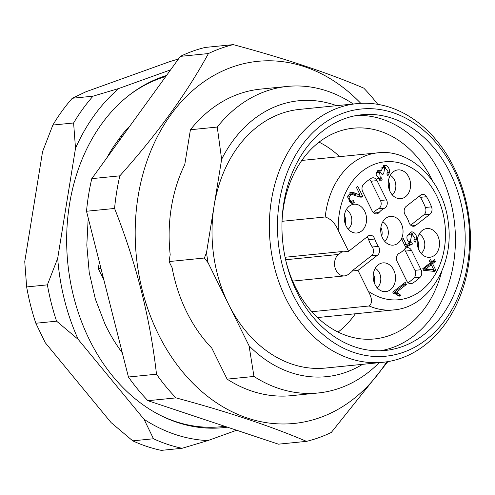 <?xml version="1.0" encoding="UTF-8"?>
<svg xmlns="http://www.w3.org/2000/svg" width="495" height="495" viewBox="0 0 495 495"><rect width="100%" height="100%" fill="white"/><g stroke="black" fill="none" stroke-linecap="round" stroke-linejoin="round"><path stroke-width="0.74" d="M122.265 136.577L120.384 136.768A154.05 118.781 -95.7 0 1 129.801 126.169M122.333 352.898A153.085 118.039 -95.7 0 1 104.934 323.934L95.337 299.029L89.224 272.46L86.817 245.136L88.203 217.979M106.889 157.8A153.085 118.039 -95.7 0 1 119.369 138.581L118.955 141.143M99.365 262.103L98.307 268.655L103.876 279.947M319.058 142.152A105.911 81.663 -95.7 0 1 339.632 156.655M355.385 313.768A105.911 81.663 -95.7 0 1 338.104 332.065M282.026 221.642A105.911 81.663 -95.7 0 1 283.567 206.848A105.911 81.663 -95.7 0 1 353.251 128.199A105.911 81.663 -95.7 0 1 432.779 181.22M441.8 271.198A105.911 81.663 -95.7 0 1 374.381 338.957A105.911 81.663 -95.7 0 1 286.023 261.515M208.049 262.709L204.373 258.019L169.067 261.564L172.112 267.733A138.105 106.487 84.3 0 0 211.804 348.127L227.118 379.139L253.96 376.447L249.072 345.807L208.049 262.709A138.643 106.901 -95.7 0 1 206.545 252.493L221.63 159.322L217.256 127.054A154.05 118.781 -95.7 0 1 287.447 86.415A154.05 118.781 -95.7 0 1 351.667 102.941L352.7 104.061M227.118 379.139A154.05 118.781 84.3 0 0 291.338 395.666L318.18 392.974A154.05 118.781 -95.7 0 1 253.96 376.447M379.213 362.662A154.05 118.781 -95.7 0 1 318.18 392.974M362.557 364.332A138.643 106.901 -95.7 0 1 249.072 345.807M221.63 159.322A138.643 106.901 -95.7 0 1 336.619 105.67M382.882 362.297L325.543 368.045A129.981 100.219 -95.7 0 1 228.56 304.258A129.981 100.219 -95.7 0 1 214.088 205.908A129.981 100.219 -95.7 0 1 299.605 109.383L356.945 103.634A129.981 100.219 -95.7 0 1 469.637 222.967A129.981 100.219 -95.7 0 1 382.882 362.297A129.981 100.219 -95.7 0 1 271.427 200.159A129.981 100.219 -95.7 0 1 356.945 103.634M287.447 86.415L260.605 89.106A154.05 118.781 84.3 0 0 190.414 129.746L184.784 164.513A138.105 106.487 84.3 0 0 170.187 254.647L169.067 261.564M217.256 127.054L190.414 129.746M356.895 115.422A118.423 91.315 -95.7 0 1 454.67 224.47A118.423 91.315 -95.7 0 1 380.494 350.751M283.845 202.709A118.423 91.315 -95.7 0 1 361.758 114.766A118.423 91.315 -95.7 0 1 464.434 223.486A118.423 91.315 -95.7 0 1 385.388 350.435A118.423 91.315 -95.7 0 1 283.845 202.709M279.465 201.248A124.202 95.77 -95.7 0 1 437.45 144.416A124.202 95.77 -95.7 0 1 403.809 352.131A124.202 95.77 -95.7 0 1 279.465 201.248M204.373 258.019L206.545 252.493M100.955 268.389L98.307 268.655M120.384 136.768L119.369 138.581M386.713 361.814A181.968 140.308 -95.7 0 1 247.512 418.083A181.968 140.308 -95.7 0 1 147.628 159.223A181.968 140.308 -95.7 0 1 360.447 102.979A181.968 140.308 -95.7 0 1 360.799 103.344M176.016 397.887A202.189 155.9 -95.7 0 1 156.488 374.201C150.251 318.433 136.274 263.185 114.568 208.451A202.189 155.9 -95.7 0 1 119.846 175.836C156.909 134.492 186.436 93.734 208.426 53.553A202.189 155.9 -95.7 0 1 233.232 44.63L205.165 47.446A202.189 155.9 84.3 0 0 180.366 56.368L91.785 178.652A202.189 155.9 84.3 0 0 86.507 211.26L128.428 377.017A202.189 155.9 84.3 0 0 147.949 400.703L278.456 444.176L306.516 441.361C270.883 426.17 227.384 411.679 176.016 397.887L147.949 400.703M119.846 175.836L91.785 178.652M208.426 53.553L180.366 56.368M114.568 208.451L86.507 211.26M156.488 374.201L128.428 377.017M387.87 361.635L331.316 432.438A202.189 155.9 -95.7 0 1 306.516 441.361M233.232 44.63C284.198 58.286 327.702 72.777 363.732 88.104A202.189 155.9 -95.7 0 1 377.765 104.346M127.883 96.185A177.959 137.22 -95.7 0 1 165.788 76.49M224.792 426.3A177.959 137.22 -95.7 0 1 159.854 415.076M26.65 286.939L47.39 284.86A201.224 155.158 -95.7 0 0 56.578 321.175L35.832 323.254A201.224 155.158 84.3 0 1 26.65 286.939L24.75 261.614L42.57 151.606L52.866 125.056A201.224 155.158 84.3 0 1 72.276 98.264L85.901 91.779L169.575 61.683L178.472 58.979M132.74 440.847A201.224 155.158 84.3 0 0 161.333 450.37L182.073 448.291A201.224 155.158 -95.7 0 1 153.481 438.762L132.74 440.847L111.115 422.619L45.262 342.707L35.832 323.254M72.276 98.264L93.017 96.185A201.224 155.158 -95.7 0 0 73.606 122.977L52.866 125.056M170.589 69.863L118.843 88.481L93.017 96.185M182.073 448.291L207.9 440.581L236.635 430.242M56.578 321.175L78.204 339.403L144.057 419.315A191.596 147.733 84.3 0 0 207.9 440.581M144.057 419.315L153.481 438.762M73.606 122.977L75.506 148.302L57.692 258.316A191.596 147.733 84.3 0 0 78.204 339.403M57.692 258.316L47.39 284.86M118.843 88.481A191.596 147.733 84.3 0 0 75.506 148.302M227.353 427.154A179.085 138.08 -95.7 0 1 160.689 415.497A179.085 138.08 -95.7 0 1 69.517 204.28A179.085 138.08 -95.7 0 1 128.62 95.603A179.085 138.08 -95.7 0 1 166.499 75.506M426.009 268.81L433.694 269.577L431.287 264.695L426.009 268.81L423.571 269.057L428.843 264.943L431.287 264.695M418.263 248.428A11.069 8.539 84.3 0 0 418.442 247.543A11.069 8.539 84.3 0 0 417.372 239.512M344.421 215.207A11.069 8.539 -95.7 0 1 345.485 223.245A11.069 8.539 -95.7 0 1 345.312 224.13M374.263 282.763A11.069 8.539 84.3 0 0 374.437 281.872A11.069 8.539 84.3 0 0 373.366 273.84M389.318 189.795A11.069 8.539 84.3 0 0 389.491 188.911A11.069 8.539 84.3 0 0 388.427 180.879M381.787 236.282A11.069 8.539 84.3 0 0 381.967 235.391A11.069 8.539 84.3 0 0 380.896 227.36M433.694 269.577L431.256 269.825L423.571 269.057M385.716 167.397L383.13 165.448M381.088 170.998L384.312 165.083L385.865 165.299C388.396 166.586 389.627 168.937 389.553 172.359L387.938 175.762L386.799 173.993L388.006 171.499L384.825 167.304L383.625 173.894L382.258 174.667L380.556 172.514L379.572 172.26L380.358 178.225L381.527 177.841L382.22 179.957L380.816 180.372L376.12 174.964L376.429 172.439L379.306 170.162L381.088 170.998L378.65 171.239L377.741 170.639M379.634 180.267L379.17 178.342M380.358 178.225L377.332 178.447M376.299 172.829L379.572 172.26M380.104 172.31L379.869 171.115M380.989 168.195L382.381 167.545L384.825 167.304M412.818 234.123L410.101 232.192M405.312 246.491L409.99 244.295L409.569 243.138M409.414 242.729L408.895 242.303M407.23 235.484L409.414 234.271L411.859 234.024L410.324 241.579L411.716 242.111L412.428 244.047L405.671 247.228L401.847 239.475L403.221 238.404L406.29 244.623L409.854 243.008C407.577 241.418 406.636 239.203 407.02 236.363L411.296 231.877L412.415 231.926C415.286 232.966 416.71 235.354 416.679 239.079L415.064 242.463L413.944 240.551L415.088 238.225L411.859 234.024M398.11 295.428L394.15 292.397L403.889 284.798L403.388 283.784M421.183 253.477A11.069 8.539 84.3 0 0 424.63 246.925A11.069 8.539 84.3 0 0 419.228 233.987M346.277 209.688A11.069 8.539 -95.7 0 1 351.679 222.62A11.069 8.539 -95.7 0 1 348.232 229.173M411.524 250.476L405.424 251.089L414.921 270.332L421.022 269.726L411.524 250.476A5.779 4.455 84.3 0 0 407.212 247.642A5.779 4.455 84.3 0 0 404.706 249.01A24.069 18.562 84.3 0 1 399.187 253.316A5.779 4.455 84.3 0 0 397.207 261.645L406.711 280.888A5.779 4.455 84.3 0 0 411.023 283.722A5.779 4.455 84.3 0 0 412.508 283.22A57.767 44.544 84.3 0 0 420.113 277.287A5.779 4.455 84.3 0 0 421.022 269.726M405.424 251.089A5.779 4.455 84.3 0 0 404.279 249.486M420.113 277.287L414.012 277.899A57.767 44.544 -95.7 0 1 408.121 282.738M414.012 277.899A5.779 4.455 84.3 0 0 414.921 270.332M430.013 214.217A5.779 4.455 84.3 0 0 431.522 206.854A57.767 44.544 84.3 0 0 426.517 196.719A5.779 4.455 84.3 0 0 422.476 194.374A5.779 4.455 84.3 0 0 420.595 195.148L406.154 206.415A5.779 4.455 84.3 0 0 405.368 215.139A24.069 18.562 84.3 0 1 409 222.496A5.779 4.455 84.3 0 0 413.69 226.258A5.779 4.455 84.3 0 0 415.571 225.485L430.013 214.217L423.912 214.83L410.664 225.163M423.912 214.83A5.779 4.455 84.3 0 0 425.422 207.461L431.522 206.854M426.517 196.719L420.416 197.332A57.767 44.544 -95.7 0 1 425.422 207.461M420.416 197.332A5.779 4.455 84.3 0 0 419.401 196.082M373.366 212.652A24.069 18.562 -95.7 0 1 378.465 208.822A5.779 4.455 84.3 0 0 380.445 200.494L386.546 199.881L377.042 180.638A5.779 4.455 84.3 0 0 372.729 177.804A5.779 4.455 84.3 0 0 371.244 178.305A57.767 44.544 84.3 0 0 363.639 184.239A5.779 4.455 84.3 0 0 362.73 191.806L372.228 211.049A5.779 4.455 84.3 0 0 376.54 213.883A5.779 4.455 84.3 0 0 379.04 212.516A24.069 18.562 84.3 0 1 384.565 208.209A5.779 4.455 84.3 0 0 386.546 199.881M377.042 180.638L370.941 181.25L380.445 200.494M370.941 181.25A5.779 4.455 84.3 0 0 369.53 179.4M377.178 287.805A11.069 8.539 84.3 0 0 380.63 281.253A11.069 8.539 84.3 0 0 375.229 268.315M392.238 194.844A11.069 8.539 84.3 0 0 395.684 188.292A11.069 8.539 84.3 0 0 390.283 175.354M384.708 241.325A11.069 8.539 84.3 0 0 388.154 234.772A11.069 8.539 84.3 0 0 382.753 221.834M430.582 264.769L430.161 263.915L432.964 261.731L432.611 261.014M432.754 271.26L433.502 270.678L432.995 269.651M360.137 194.968L356.363 187.327L357.743 186.25L362.829 196.552L361.721 197.109C358.813 196.812 355.688 195.921 352.36 194.436L351.45 194.411L349.154 196.831C349.093 198.934 349.817 200.37 351.326 201.137L353.467 200.636L354.29 202.715L352.483 203.383L351.017 203.16L347.527 196.868L351.042 192.178L352.879 192.363L360.137 194.968L356.518 195.011L349.916 192.493M351.295 203.266L351.852 202.962L351.203 201.317M352.118 201.224L349.062 201.428M347.781 195.117L351.45 194.411M359.896 197.134L360.391 196.8L359.519 195.03M285.089 257.264L342.28 251.528L338.543 254.442A11.552 8.91 84.3 0 0 335.078 267.832A11.552 8.91 84.3 0 0 344.613 275.888A11.552 8.91 84.3 0 0 348.369 274.341L352.106 271.427L351.902 271.012L371.498 255.723A5.779 4.455 -95.7 0 0 372.277 246.999L378.378 246.386A5.779 4.455 84.3 0 1 377.598 255.111L371.498 255.723M383.625 173.894L381.973 174.061M378.916 170.169L378.539 170.243M382.22 179.957L379.776 180.205M406.29 244.623L404.477 244.802M412.428 244.047L409.99 244.295M411.716 242.111L409.278 242.358M396.08 294.185L393.445 293.523L392.739 292.093L405.238 282.342L406.327 284.551L396.594 292.149L400.616 295.138L399.137 296.288L396.08 294.185M400.616 295.138L398.178 295.379M396.594 292.149L394.15 292.397M406.327 284.551L403.889 284.798M439.294 246.56A14.442 11.138 -95.7 0 1 427.395 257.19A14.442 11.138 -95.7 0 1 417.273 244.023A14.442 11.138 -95.7 0 1 424.58 229.111A14.442 11.138 -95.7 0 1 435.674 232.539A14.442 11.138 -95.7 0 1 439.294 246.56M366.343 222.261A14.442 11.138 84.3 0 0 362.724 208.234A14.442 11.138 84.3 0 0 351.623 204.812A14.442 11.138 84.3 0 0 344.322 219.724A14.442 11.138 84.3 0 0 354.439 232.891A14.442 11.138 84.3 0 0 366.343 222.261M366.987 236.975A5.779 4.455 -95.7 0 1 368.651 239.642A24.069 18.562 84.3 0 0 372.277 246.999M342.28 251.528L342.484 251.943L348.585 251.33L368.181 236.041A5.779 4.455 84.3 0 1 370.062 235.267A5.779 4.455 84.3 0 1 374.746 239.029A24.069 18.562 84.3 0 0 378.378 246.386M395.288 280.888A14.442 11.138 84.3 0 0 391.675 266.867A14.442 11.138 84.3 0 0 380.575 263.445A14.442 11.138 84.3 0 0 373.267 278.357A14.442 11.138 84.3 0 0 383.39 291.518A14.442 11.138 84.3 0 0 395.288 280.888M410.349 187.927A14.442 11.138 -95.7 0 1 398.444 198.557A14.442 11.138 -95.7 0 1 388.321 185.396A14.442 11.138 -95.7 0 1 395.629 170.478A14.442 11.138 -95.7 0 1 406.729 173.906A14.442 11.138 -95.7 0 1 410.349 187.927M402.819 234.407A14.442 11.138 -95.7 0 1 390.92 245.037A14.442 11.138 -95.7 0 1 380.797 231.877A14.442 11.138 -95.7 0 1 388.105 216.965A14.442 11.138 -95.7 0 1 399.199 220.386A14.442 11.138 -95.7 0 1 402.819 234.407M431.659 261.756L434.462 259.572L435.402 261.484L432.599 263.668L435.94 270.431L434.622 271.458L423.528 270.264L422.761 268.698L430.341 262.783L429.301 260.679L430.619 259.652L431.659 261.756L429.92 261.929M435.94 270.431L433.502 270.678M432.599 263.668L430.161 263.915M435.402 261.484L432.964 261.731M354.29 202.715L351.852 202.962M360.725 197.208L361.239 197.189M362.829 196.552L360.391 196.8M351.902 271.012L358.003 270.4L377.598 255.111M311.875 311.72L369.159 305.978C372.518 303.218 372.221 298.299 368.28 291.221L358.003 270.4M348.585 251.33L338.308 230.515C335.245 223.375 330.883 218.864 325.221 216.977L282.045 221.308M285.621 259.745L338.543 254.442M389.553 172.359L387.721 172.538M385.865 165.299L383.421 165.54M416.679 239.079L414.804 239.264M412.415 231.926L410.219 232.143M410.324 241.579L408.394 241.777M398.679 293.424L396.235 293.671M409.464 283.53L412.508 283.22M411.692 225.875L415.571 225.485M384.565 208.209L378.465 208.822M373.812 213.042L379.04 212.516M374.746 239.029L368.651 239.642M356.394 193.706L353.956 193.953M358.962 194.77L356.518 195.011M352.879 192.363L350.441 192.611M351.326 201.137L349.018 201.366M349.154 196.831L347.527 196.991M368.28 291.221A69.325 53.454 84.3 0 0 443.303 253.817A69.325 53.454 84.3 0 0 398.271 162.601A69.325 53.454 84.3 0 0 338.308 230.515M369.159 305.978A78.953 60.873 84.3 0 0 393.649 309.932C428.441 307.414 454.107 265.543 448.383 223.647C444.51 182.581 411.636 148.537 377.902 152.819A78.953 60.873 84.3 0 0 325.221 216.977M292.644 281.098L344.613 275.888M317.53 317.561L393.649 309.932M301.777 160.448L377.902 152.819"/></g></svg>
